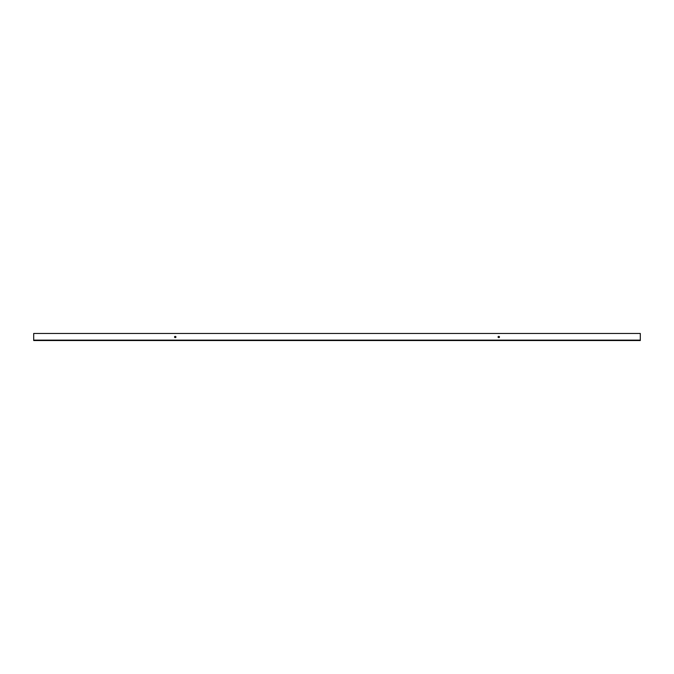 <?xml version="1.0" encoding="UTF-8"?>
<svg xmlns="http://www.w3.org/2000/svg" width="674" height="674" viewBox="0 0 674 674"><rect width="100%" height="100%" fill="white"/><g stroke="black" fill="none" stroke-linecap="round" stroke-linejoin="round"><path stroke-width="1.01" d="M175.13 336.402A0.598 0.598 0 0 0 174.532 337A0.598 0.598 0 0 0 175.13 337.598L175.35 337.598A0.598 0.598 0 0 0 175.948 337A0.598 0.598 0 0 0 175.35 336.402L175.13 336.402A0.598 0.598 0 0 0 174.532 337A0.598 0.598 0 0 0 175.13 337.598M498.65 336.402A0.598 0.598 0 0 0 498.052 337A0.598 0.598 0 0 0 498.65 337.598L498.87 337.598A0.598 0.598 0 0 0 499.468 337A0.598 0.598 0 0 0 498.87 336.402L498.65 336.402A0.598 0.598 0 0 0 498.052 337A0.598 0.598 0 0 0 498.65 337.598M33.7 340.538L33.7 333.462L640.3 333.462L640.3 340.538L33.7 340.538M175.35 337.598A0.598 0.598 0 0 0 175.948 337A0.598 0.598 0 0 0 175.35 336.402M498.87 337.598A0.598 0.598 0 0 0 499.468 337A0.598 0.598 0 0 0 498.87 336.402M33.7 340.134L640.3 340.134"/></g></svg>
